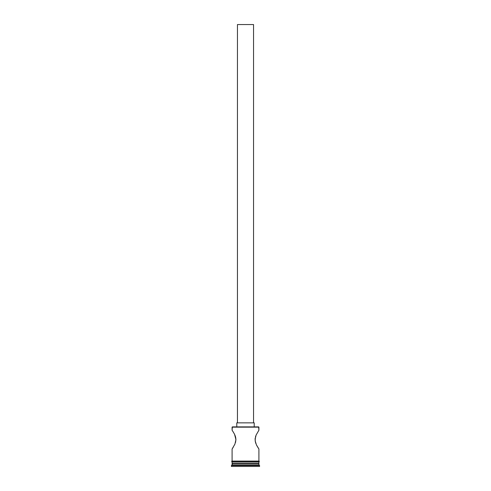 <?xml version="1.0" encoding="UTF-8"?>
<svg xmlns="http://www.w3.org/2000/svg" width="491" height="491" viewBox="0 0 491 491"><rect width="100%" height="100%" fill="white"/><g stroke="black" fill="none" stroke-linecap="round" stroke-linejoin="round"><path stroke-width="0.74" d="M258.91 427.158L232.36 426.888L258.91 427.158L232.09 427.158L232.09 430.239L232.36 426.888L258.64 426.888L258.91 430.239L258.91 427.158M253.546 422.861L253.546 24.55L237.454 24.55L237.454 422.861L254.215 422.861L236.785 422.861L236.785 426.888L236.785 422.861L237.448 422.861L237.454 24.55L253.546 24.55L253.546 422.861M254.215 426.888L254.215 422.861L254.215 426.888M232.648 431.061L234.225 433.676M234.097 433.436L234.839 434.946M235.527 436.837L235.158 435.726M234.575 434.375L235.925 439.623L235.705 437.579M234.925 435.143L235.735 437.72L235.883 440.476M235.925 439.617L234.931 444.097L232.225 448.817M258.91 449.013L258.91 461.086L258.91 449.013L256.412 444.864L255.136 440.685M255.259 441.501L255.222 437.966M255.13 438.653L255.099 438.979M255.075 439.611L256.075 435.143L258.775 430.435M255.486 436.8L255.756 435.959M258.91 463.498L258.512 463.099L258.91 463.498L232.09 463.498L258.91 463.498L258.91 464.842L232.09 464.842L231.421 465.511L259.579 465.511L258.91 464.842L258.91 463.498M232.489 463.099L232.09 464.842L258.91 464.842L259.579 465.511L231.421 465.511L231.421 466.45L259.579 466.45L259.579 465.511L259.579 466.45L231.421 466.45L232.489 463.099M232.09 449.013L232.09 461.086L232.09 449.013M258.91 463.099L258.91 461.755L258.91 463.099L232.09 463.099L258.91 463.099M232.09 461.755L232.09 463.099L232.09 461.755M258.978 461.086L232.022 461.086A0.338 0.338 0 0 0 231.684 461.423A0.338 0.338 0 0 0 232.022 461.755L258.978 461.755A0.338 0.338 0 0 0 259.316 461.423A0.338 0.338 0 0 0 258.978 461.086A0.338 0.338 0 0 1 259.316 461.423A0.338 0.338 0 0 1 258.978 461.755L232.022 461.755A0.338 0.338 0 0 1 231.684 461.423A0.338 0.338 0 0 1 232.022 461.086L258.978 461.086M233.213 431.933L232.09 430.239M232.605 448.258L233.176 447.381L232.605 448.258M257.818 447.375L258.395 448.258M256.891 445.797L257.137 446.233M255.75 443.281L255.48 442.428M235.741 441.513L235.52 442.422"/></g></svg>
